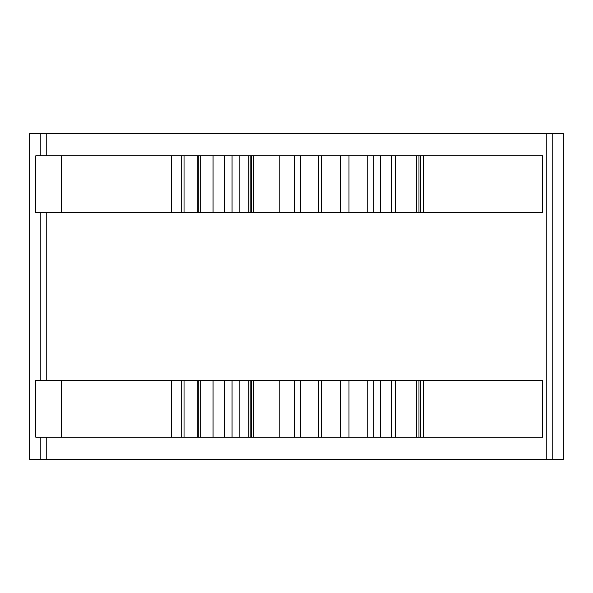 <?xml version="1.0" encoding="UTF-8"?>
<svg xmlns="http://www.w3.org/2000/svg" width="593" height="593" viewBox="0 0 593 593"><rect width="100%" height="100%" fill="white"/><g stroke="black" fill="none" stroke-linecap="round" stroke-linejoin="round"><path stroke-width="0.89" d="M418.962 437.174L251.395 437.174L251.395 380.41L542.677 380.41L542.677 437.174L418.962 437.174L418.962 380.41M416.345 437.174L416.345 380.41M395.286 437.174L395.286 380.41M391.588 437.174L391.588 380.41M373.316 437.174L373.316 380.41M340.352 437.174L340.352 380.41M279.844 437.174L279.844 380.41M253.596 437.174L253.596 380.41M251.395 437.174L239.179 437.174L239.179 380.41L251.395 380.41M239.179 437.174L224.184 437.174L224.184 380.41L239.179 380.41M224.184 437.174L197.284 437.174L197.284 380.41L224.184 380.41M197.284 437.174L171.318 437.174L171.318 380.41L197.284 380.41M171.318 437.174L35.758 437.174L35.758 380.41L171.318 380.41M46.751 133.61L563.35 133.61L563.35 459.39L29.65 459.39L29.65 133.61L46.751 133.61L46.751 155.826M423.224 212.59L423.224 155.826L542.677 155.826L542.677 212.59L251.395 212.59L251.395 155.826L35.758 155.826L35.758 212.59L61.346 212.59L61.346 155.826M251.395 212.59L61.346 212.59M423.224 155.826L251.395 155.826M418.962 212.59L418.962 155.826M416.345 212.59L416.345 155.826M395.286 212.59L395.286 155.826M391.588 212.59L391.588 155.826M373.316 212.59L373.316 155.826M340.352 212.59L340.352 155.826M279.844 212.59L279.844 155.826M253.596 212.59L253.596 155.826M239.179 212.59L239.179 155.826M224.184 212.59L224.184 155.826M197.284 212.59L197.284 155.826M171.318 212.59L171.318 155.826M251.469 437.174L251.469 380.41M423.224 437.174L423.224 380.41M420.615 437.174L420.615 380.41M380.432 437.174L380.432 380.41M367.764 437.174L367.764 380.41M348.988 437.174L348.988 380.41M321.295 437.174L321.295 380.41M318.411 437.174L318.411 380.41M300.473 437.174L300.473 380.41M294.565 437.174L294.565 380.41M250.187 437.174L250.187 380.41M248.245 437.174L248.245 380.41M232.063 437.174L232.063 380.41M213.065 437.174L213.065 380.41M200.671 437.174L200.671 380.41M198.292 437.174L198.292 380.41M184.038 437.174L184.038 380.41M181.695 437.174L181.695 380.41M61.346 437.174L61.346 380.41M46.751 459.39L46.751 437.174M46.751 380.41L46.751 212.59M546.249 459.39L546.249 133.61M563.142 459.39L563.142 133.61M552.194 459.39L552.194 133.61M40.806 459.39L40.806 437.174M40.806 380.41L40.806 212.59M40.806 155.826L40.806 133.61M29.858 459.39L29.858 133.61M420.615 212.59L420.615 155.826M380.432 212.59L380.432 155.826M367.764 212.59L367.764 155.826M348.988 212.59L348.988 155.826M321.295 212.59L321.295 155.826M318.411 212.59L318.411 155.826M300.473 212.59L300.473 155.826M294.565 212.59L294.565 155.826M251.469 212.59L251.469 155.826M250.187 212.59L250.187 155.826M248.245 212.59L248.245 155.826M232.063 212.59L232.063 155.826M213.065 212.59L213.065 155.826M200.671 212.59L200.671 155.826M198.292 212.59L198.292 155.826M184.038 212.59L184.038 155.826M181.695 212.59L181.695 155.826"/></g></svg>
